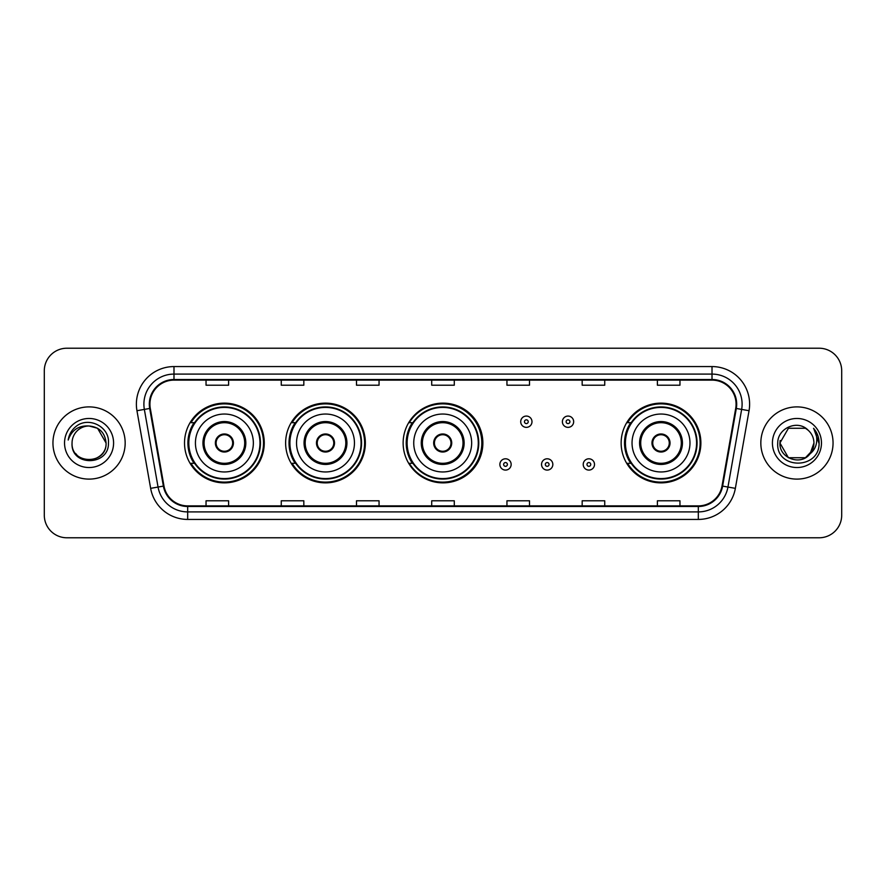 <?xml version="1.0" encoding="UTF-8"?>
<svg xmlns="http://www.w3.org/2000/svg" width="886" height="886" viewBox="0 0 886 886"><rect width="100%" height="100%" fill="white"/><g stroke="black" fill="none" stroke-linecap="round" stroke-linejoin="round"><path stroke-width="1.33" d="M621.141 443A39.87 39.87 0 0 0 661.011 482.87A39.87 39.87 0 0 0 700.881 443A39.87 39.87 0 0 0 661.011 403.13A39.87 39.87 0 0 0 621.141 443M403.13 443A39.87 39.87 0 0 0 443 482.87A39.87 39.87 0 0 0 482.87 443A39.87 39.87 0 0 0 443 403.13A39.87 39.87 0 0 0 403.13 443M285.624 443A39.87 39.87 0 0 0 325.494 482.87A39.87 39.87 0 0 0 365.364 443A39.87 39.87 0 0 0 325.494 403.13A39.87 39.87 0 0 0 285.624 443M184.521 443A39.87 39.87 0 0 0 224.391 482.87A39.87 39.87 0 0 0 264.261 443A39.87 39.87 0 0 0 224.391 403.13A39.87 39.87 0 0 0 184.521 443M194.078 463.312A36.481 36.481 0 0 1 194.078 422.688M295.193 463.312A36.481 36.481 0 0 1 295.193 422.688M412.389 463.312A36.481 36.481 0 0 1 412.389 422.688M630.699 463.312A36.481 36.481 0 0 1 630.699 422.688M44.3 370.78L44.3 515.22A22.571 22.571 0 0 0 66.871 537.78L819.129 537.78A22.571 22.571 0 0 0 841.7 515.22L841.7 370.78A22.571 22.571 0 0 0 819.129 348.22L66.871 348.22A22.571 22.571 0 0 0 44.3 370.78L44.3 515.22M52.95 443A36.105 36.105 0 0 0 89.065 479.104A36.105 36.105 0 0 0 125.17 443A36.105 36.105 0 0 0 89.065 406.895A36.105 36.105 0 0 0 52.95 443A36.105 36.105 0 0 0 89.065 479.104A36.105 36.105 0 0 0 125.17 443A36.105 36.105 0 0 0 89.065 406.895A36.105 36.105 0 0 0 52.95 443M760.83 443A36.105 36.105 0 0 0 796.935 479.104A36.105 36.105 0 0 0 833.05 443A36.105 36.105 0 0 0 796.935 406.895A36.105 36.105 0 0 0 760.83 443A36.105 36.105 0 0 0 796.935 479.104A36.105 36.105 0 0 0 833.05 443A36.105 36.105 0 0 0 796.935 406.895A36.105 36.105 0 0 0 760.83 443M149.922 404.182A24.077 24.077 0 0 1 173.988 380.116L712.012 380.116A24.077 24.077 0 0 1 735.712 408.368L722.024 485.993A24.077 24.077 0 0 1 698.323 505.884L187.677 505.884A24.077 24.077 0 0 1 163.976 485.993L150.288 408.368A24.077 24.077 0 0 1 149.922 404.182M149.313 404.182A24.675 24.675 0 0 0 149.69 408.468L163.378 486.104A24.675 24.675 0 0 0 187.677 506.493L698.323 506.493A24.675 24.675 0 0 0 722.622 486.104L736.31 408.468A24.675 24.675 0 0 0 712.012 379.507L173.988 379.507A24.675 24.675 0 0 0 149.313 404.182M136.953 410.716A37.611 37.611 0 0 1 173.988 366.571L712.012 366.571A37.611 37.611 0 0 1 749.047 410.716L735.358 488.352A37.611 37.611 0 0 1 698.323 519.429L187.677 519.429A37.611 37.611 0 0 1 150.642 488.352L136.953 410.716L144.352 409.41A30.091 30.091 0 0 1 173.988 374.091L712.012 374.091A30.091 30.091 0 0 1 741.648 409.41L727.949 487.045A30.091 30.091 0 0 1 698.323 511.909L187.677 511.909A30.091 30.091 0 0 1 158.051 487.045L144.352 409.41A30.091 30.091 0 0 1 143.897 404.182M819.129 348.22L66.871 348.22M66.871 537.78L819.129 537.78M841.7 515.22L841.7 370.78M722.622 486.104L727.949 487.045L741.648 409.41L749.047 410.716M431.715 380.116L431.715 385.211L454.285 385.211L454.285 380.116M356.493 380.116L356.493 385.211L379.053 385.211L379.053 380.116M281.261 380.116L281.261 385.211L303.832 385.211L303.832 380.116M206.039 380.116L206.039 385.211L228.61 385.211L228.61 380.116M506.947 380.116L506.947 385.211L529.507 385.211L529.507 380.116M582.168 380.116L582.168 385.211L604.739 385.211L604.739 380.116M657.39 380.116L657.39 385.211L679.961 385.211L679.961 380.116M454.285 505.884L454.285 500.789L431.715 500.789L431.715 505.884M379.053 505.884L379.053 500.789L356.493 500.789L356.493 505.884M303.832 505.884L303.832 500.789L281.261 500.789L281.261 505.884M228.61 505.884L228.61 500.789L206.039 500.789L206.039 505.884M529.507 505.884L529.507 500.789L506.947 500.789L506.947 505.884M604.739 505.884L604.739 500.789L582.168 500.789L582.168 505.884M679.961 505.884L679.961 500.789L657.39 500.789L657.39 505.884M72.054 443A17.011 17.011 0 0 1 89.065 425.989C99.387 426.997 105.057 432.667 106.065 443L97.56 428.27L89.065 425.989L97.56 428.27L106.065 443L97.56 428.27L89.065 425.989L97.56 428.27L106.065 443L97.56 428.27L89.065 425.989L97.56 428.27L106.065 443C107.106 464.94 71.013 464.94 72.054 443C70.47 466.767 109.211 466.224 108.446 443C109.764 426.742 88.644 416.198 76.13 426.354C71.711 429.887 69.064 434.45 68.189 440.021C71.7 430.042 78.655 425.369 89.065 425.989L97.56 428.27L106.065 443C107.106 464.94 71.013 464.94 72.054 443C71.013 464.94 107.106 464.94 106.065 443C106.962 458.516 84.635 466.202 75.775 453.61M64.534 443A24.531 24.531 0 0 0 89.065 467.531A24.531 24.531 0 0 0 113.585 443A24.531 24.531 0 0 0 89.065 418.469A24.531 24.531 0 0 0 64.534 443M195.429 443A28.961 28.961 0 0 1 224.391 414.039A28.961 28.961 0 0 1 253.352 443A28.961 28.961 0 0 1 224.391 471.961A28.961 28.961 0 0 1 195.429 443A28.961 28.961 0 0 0 224.391 471.961A28.961 28.961 0 0 0 253.352 443M204.079 443A20.312 20.312 0 0 0 224.391 463.312A20.312 20.312 0 0 0 244.702 443A20.312 20.312 0 0 0 224.391 422.688A20.312 20.312 0 0 0 204.079 443M194.532 422.688A36.105 36.105 0 0 0 194.532 463.312M259.975 443A35.584 35.584 0 0 0 224.391 407.416A35.584 35.584 0 0 0 188.807 443A35.584 35.584 0 0 0 224.391 478.584A35.584 35.584 0 0 0 259.975 443M215.364 443A9.026 9.026 0 0 0 224.391 452.026A9.026 9.026 0 0 0 233.417 443A9.026 9.026 0 0 0 224.391 433.974A9.026 9.026 0 0 0 215.364 443M263.507 443A39.117 39.117 0 0 1 190.966 463.312L194.588 463.312A36.071 36.071 0 0 0 260.462 443.089A36.071 36.071 0 0 0 194.588 422.688L190.966 422.688A39.117 39.117 0 0 1 263.507 443M215.652 440.741L215.962 440.741A8.727 8.727 0 0 1 232.83 440.741L232.353 440.741A8.273 8.273 0 0 1 224.391 451.273A8.273 8.273 0 0 1 216.428 440.741A8.273 8.273 0 0 1 232.353 440.741L233.129 440.741M233.129 445.259L232.83 445.259A8.727 8.727 0 0 1 215.962 445.259L215.652 445.259M296.533 443A28.961 28.961 0 0 1 325.494 414.039A28.961 28.961 0 0 1 354.455 443A28.961 28.961 0 0 1 325.494 471.961A28.961 28.961 0 0 1 296.533 443A28.961 28.961 0 0 0 325.494 471.961A28.961 28.961 0 0 0 354.455 443M305.183 443A20.312 20.312 0 0 0 325.494 463.312A20.312 20.312 0 0 0 345.806 443A20.312 20.312 0 0 0 325.494 422.688A20.312 20.312 0 0 0 305.183 443M295.647 422.688A36.105 36.105 0 0 0 295.647 463.312M361.078 443A35.584 35.584 0 0 0 325.494 407.416A35.584 35.584 0 0 0 289.91 443A35.584 35.584 0 0 0 325.494 478.584A35.584 35.584 0 0 0 361.078 443M316.468 443A9.026 9.026 0 0 0 325.494 452.026A9.026 9.026 0 0 0 334.52 443A9.026 9.026 0 0 0 325.494 433.974A9.026 9.026 0 0 0 316.468 443M364.611 443A39.117 39.117 0 0 1 292.07 463.312L295.691 463.312A36.071 36.071 0 0 0 361.566 443.089A36.071 36.071 0 0 0 295.691 422.688L292.07 422.688A39.117 39.117 0 0 1 364.611 443M316.756 440.741L317.066 440.741A8.727 8.727 0 0 1 333.933 440.741L333.457 440.741A8.273 8.273 0 0 1 325.494 451.273A8.273 8.273 0 0 1 317.531 440.741A8.273 8.273 0 0 1 333.457 440.741L334.232 440.741M334.232 445.259L333.933 445.259A8.727 8.727 0 0 1 317.066 445.259L316.756 445.259M413.74 443A28.961 28.961 0 0 1 442.701 414.039A28.961 28.961 0 0 1 471.662 443A28.961 28.961 0 0 1 442.701 471.961A28.961 28.961 0 0 1 413.74 443A28.961 28.961 0 0 0 442.701 471.961A28.961 28.961 0 0 0 471.662 443M422.389 443A20.312 20.312 0 0 0 442.701 463.312A20.312 20.312 0 0 0 463.013 443A20.312 20.312 0 0 0 442.701 422.688A20.312 20.312 0 0 0 422.389 443M412.843 422.688A36.105 36.105 0 0 0 412.843 463.312M478.285 443A35.584 35.584 0 0 0 442.701 407.416A35.584 35.584 0 0 0 407.117 443A35.584 35.584 0 0 0 442.701 478.584A35.584 35.584 0 0 0 478.285 443M433.675 443A9.026 9.026 0 0 0 442.701 452.026A9.026 9.026 0 0 0 451.727 443A9.026 9.026 0 0 0 442.701 433.974A9.026 9.026 0 0 0 433.675 443M481.818 443A39.117 39.117 0 0 1 409.266 463.312L412.898 463.312A36.071 36.071 0 0 0 478.772 443.089A36.071 36.071 0 0 0 412.898 422.688L409.266 422.688A39.117 39.117 0 0 1 481.818 443M433.963 440.741L434.262 440.741A8.727 8.727 0 0 1 451.129 440.741L450.664 440.741A8.273 8.273 0 0 1 442.701 451.273A8.273 8.273 0 0 1 434.738 440.741A8.273 8.273 0 0 1 450.664 440.741L451.439 440.741M451.439 445.259L450.664 445.259A8.273 8.273 0 0 1 434.738 445.259L433.963 445.259M450.664 445.259L451.129 445.259A8.727 8.727 0 0 1 434.262 445.259L434.738 445.259M632.039 443A28.961 28.961 0 0 1 661.011 414.039A28.961 28.961 0 0 1 689.972 443A28.961 28.961 0 0 1 661.011 471.961A28.961 28.961 0 0 1 632.039 443A28.961 28.961 0 0 0 661.011 471.961A28.961 28.961 0 0 0 689.972 443M640.7 443A20.312 20.312 0 0 0 661.011 463.312A20.312 20.312 0 0 0 681.312 443A20.312 20.312 0 0 0 661.011 422.688A20.312 20.312 0 0 0 640.7 443M631.153 422.688A36.105 36.105 0 0 0 631.153 463.312M696.584 443A35.584 35.584 0 0 0 661.011 407.416A35.584 35.584 0 0 0 625.427 443A35.584 35.584 0 0 0 661.011 478.584A35.584 35.584 0 0 0 696.584 443M651.974 443A9.026 9.026 0 0 0 661.011 452.026A9.026 9.026 0 0 0 670.037 443A9.026 9.026 0 0 0 661.011 433.974A9.026 9.026 0 0 0 651.974 443M700.128 443A39.117 39.117 0 0 1 627.576 463.312L631.197 463.312A36.071 36.071 0 0 0 697.072 443.089A36.071 36.071 0 0 0 631.197 422.688L627.576 422.688A39.117 39.117 0 0 1 700.128 443M652.262 440.741L652.572 440.741A8.727 8.727 0 0 1 669.439 440.741L668.963 440.741A8.273 8.273 0 0 1 661.011 451.273A8.273 8.273 0 0 1 653.048 440.741A8.273 8.273 0 0 1 668.963 440.741L669.75 440.741M669.75 445.259L668.963 445.259A8.273 8.273 0 0 1 653.048 445.259L652.262 445.259M668.963 445.259L669.439 445.259A8.727 8.727 0 0 1 652.572 445.259L653.048 445.259M805.44 457.73A17.011 17.011 0 0 0 813.946 443C813.846 437.872 811.897 433.586 808.076 430.153C797.621 419.211 777.554 428.237 777.742 443C775.826 469.248 818.387 469.934 819.085 444.274L819.118 443C819.052 437.418 817.202 432.523 813.547 428.303C816.327 432.855 817.302 437.762 816.482 443C815.707 447.408 813.581 450.996 810.092 453.776L813.946 443M788.44 457.73L805.44 457.73L809.882 454.031L805.44 457.73L788.44 457.73L779.935 443L788.44 457.73L805.44 457.73L812.041 450.808L810.092 453.776L812.041 450.808L805.474 457.708M809.882 454.031L805.44 457.73L788.44 457.73L779.935 443L788.44 457.73L805.44 457.73L809.882 454.031L805.751 457.541M810.092 453.776L809.627 454.33C800.39 466.025 779.06 458.073 779.935 443L788.44 457.73L805.44 457.73L812.041 450.808L805.44 457.73L788.44 457.73L779.935 443L788.44 428.27L805.44 428.27L808.076 430.153L805.44 428.27L788.44 428.27L779.935 443L788.44 428.27L805.44 428.27L808.076 430.153M772.415 443A24.531 24.531 0 0 0 796.935 467.531A24.531 24.531 0 0 0 821.466 443A24.531 24.531 0 0 0 796.935 418.469A24.531 24.531 0 0 0 772.415 443M779.935 443L780.123 440.486M813.713 428.492L819.107 443.642M531.988 421.714A5.637 5.637 0 0 1 526.35 427.351A5.637 5.637 0 0 1 520.713 421.714A5.637 5.637 0 0 1 526.35 416.066A5.637 5.637 0 0 1 531.988 421.714A5.637 5.637 0 0 0 526.35 416.066A5.637 5.637 0 0 0 520.713 421.714M573.663 421.714A5.637 5.637 0 0 1 568.026 427.351A5.637 5.637 0 0 1 562.389 421.714A5.637 5.637 0 0 1 568.026 416.066A5.637 5.637 0 0 1 573.663 421.714A5.637 5.637 0 0 0 568.026 416.066A5.637 5.637 0 0 0 562.389 421.714M499.87 464.441A5.637 5.637 0 0 1 505.518 458.793A5.637 5.637 0 0 1 511.156 464.441A5.637 5.637 0 0 1 505.518 470.078A5.637 5.637 0 0 1 499.87 464.441A5.637 5.637 0 0 0 505.518 470.078A5.637 5.637 0 0 0 511.156 464.441M541.545 464.441A5.637 5.637 0 0 1 547.194 458.793A5.637 5.637 0 0 1 552.831 464.441A5.637 5.637 0 0 1 547.194 470.078A5.637 5.637 0 0 1 541.545 464.441A5.637 5.637 0 0 0 547.194 470.078A5.637 5.637 0 0 0 552.831 464.441M583.221 464.441A5.637 5.637 0 0 1 588.869 458.793A5.637 5.637 0 0 1 594.506 464.441A5.637 5.637 0 0 1 588.869 470.078A5.637 5.637 0 0 1 583.221 464.441A5.637 5.637 0 0 0 588.869 470.078A5.637 5.637 0 0 0 594.506 464.441M712.012 366.571L712.012 379.507M144.352 409.41L149.69 408.468M187.677 519.429L187.677 506.493M698.323 506.493L698.323 519.429M150.642 488.352L163.378 486.104M736.31 408.468L741.648 409.41M173.988 366.571L173.988 379.507M727.949 487.045L735.358 488.352M245.832 443A21.441 21.441 0 0 0 224.391 421.559A21.441 21.441 0 0 0 202.949 443A21.441 21.441 0 0 0 224.391 464.441A21.441 21.441 0 0 0 245.832 443M346.935 443A21.441 21.441 0 0 0 325.494 421.559A21.441 21.441 0 0 0 304.053 443A21.441 21.441 0 0 0 325.494 464.441A21.441 21.441 0 0 0 346.935 443M464.142 443A21.441 21.441 0 0 0 442.701 421.559A21.441 21.441 0 0 0 421.26 443A21.441 21.441 0 0 0 442.701 464.441A21.441 21.441 0 0 0 464.142 443M682.442 443A21.441 21.441 0 0 0 661.011 421.559A21.441 21.441 0 0 0 639.57 443A21.441 21.441 0 0 0 661.011 464.441A21.441 21.441 0 0 0 682.442 443M524.468 421.714A1.883 1.883 0 0 0 526.35 423.597A1.883 1.883 0 0 0 528.233 421.714A1.883 1.883 0 0 0 526.35 419.831A1.883 1.883 0 0 0 524.468 421.714M566.143 421.714A1.883 1.883 0 0 0 568.026 423.597A1.883 1.883 0 0 0 569.908 421.714A1.883 1.883 0 0 0 568.026 419.831A1.883 1.883 0 0 0 566.143 421.714M507.39 464.441A1.883 1.883 0 0 0 505.518 462.558A1.883 1.883 0 0 0 503.636 464.441A1.883 1.883 0 0 0 505.518 466.324A1.883 1.883 0 0 0 507.39 464.441M549.065 464.441A1.883 1.883 0 0 0 547.194 462.558A1.883 1.883 0 0 0 545.311 464.441A1.883 1.883 0 0 0 547.194 466.324A1.883 1.883 0 0 0 549.065 464.441M590.74 464.441A1.883 1.883 0 0 0 588.869 462.558A1.883 1.883 0 0 0 586.986 464.441A1.883 1.883 0 0 0 588.869 466.324A1.883 1.883 0 0 0 590.74 464.441"/></g></svg>
